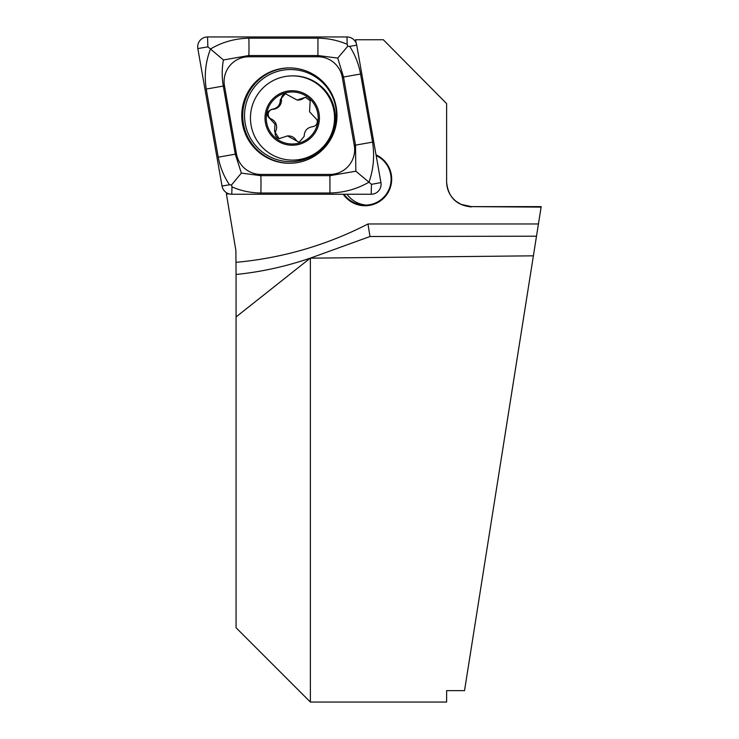 <?xml version="1.0" encoding="UTF-8"?>
<svg xmlns="http://www.w3.org/2000/svg" width="739" height="739" viewBox="0 0 739 739"><rect width="100%" height="100%" fill="white"/><g stroke="black" fill="none" stroke-linecap="round" stroke-linejoin="round"><path stroke-width="1.11" d="M347.016 194.246A26.013 25.976 -90 0 0 366.636 205.082M376.031 154.848A26.632 26.595 90 0 1 373.01 204.546A26.632 26.595 90 0 1 343.21 194.246M344.004 194.246A26.013 25.976 -90 0 0 391.107 179.115A26.013 25.976 -90 0 0 376.16 155.569M310.371 702.05L446.615 702.05L446.615 690.642L464.526 690.642L533.392 255.823L310.251 258.16C285.54 266.567 260.812 272.007 236.064 274.465L236.064 627.734L310.371 702.05L310.371 258.197M227.326 193.193L226.383 193.941L235.898 250.576L236.064 274.696M501.947 454.337L541.179 206.634L471.39 206.634L541.105 207.114M236.064 316.939L310.251 258.16L369.99 236.517L367.985 223.972L538.435 223.972M471.39 206.911C456.36 205.424 448.102 197.137 446.615 182.062L446.615 103.608L383.329 39.749L355.588 39.749L355.025 41.107M226.383 193.941L229.339 193.941M356.216 43.333L355.588 39.749M369.99 236.517L536.496 236.203M289.374 67.914A47.684 47.619 -90 0 0 241.755 115.598A47.684 47.619 -90 0 0 289.374 163.282A47.684 47.619 -90 0 0 336.984 115.598A47.684 47.619 -90 0 0 289.374 67.914M236.471 153.961A24.775 24.738 -90 0 0 260.83 174.432L329.908 174.432A24.775 24.738 -90 0 0 354.267 145.352L342.268 77.235A24.775 24.738 -90 0 0 317.909 56.764L248.831 56.764A24.775 24.738 -90 0 0 224.471 85.835L236.471 153.961L235.288 154.174L241.357 173.102L260.867 175.67L260.83 174.432M222.023 186.062A9.912 9.893 -90 0 0 231.769 194.246L371.181 194.246A9.912 9.893 -90 0 0 380.927 182.616L356.715 45.134A9.912 9.893 -90 0 0 346.97 36.95L207.557 36.95A9.912 9.893 -90 0 0 197.821 48.58L222.023 186.062L229.469 184.787C223.852 176.39 220.102 167.19 218.236 157.185L206.236 89.068C204.14 75.129 205.562 61.78 210.495 49.014L207.862 46.862L207.557 36.95M355.838 171.226L368.973 182.182C357.029 189.055 344.023 192.667 329.945 193.008L260.867 193.008A17.339 0.905 -90 0 0 260.867 175.67L329.945 175.67L355.838 171.226L355.524 145.14L343.524 77.022L337.732 58.095L317.946 55.527L248.867 55.527L223.437 59.97L210.495 49.014C222.023 42.141 234.817 38.53 248.867 38.188L317.946 38.188C328.116 38.289 337.862 40.331 347.191 44.294L347.746 46.261L349.713 46.409C355.089 54.806 358.72 64.007 360.577 74.011L372.576 142.128C374.691 156.068 373.491 169.416 368.973 182.182L371.477 184.334L380.927 182.616M260.867 193.008C250.706 192.907 241.08 190.865 231.991 186.902L231.547 184.935L229.469 184.787M223.437 59.97C221.839 68.45 221.792 77.142 223.289 86.057L224.471 85.835M241.357 173.102L231.547 184.935M347.746 46.261L337.732 58.095M317.077 119.875L309.539 111.765L310.177 100.67L305.383 97.299L297.115 100.042L285.319 93.677L280.321 99.617C280.257 105.187 277.448 108.402 271.915 109.27C266.16 111.765 265.661 115.053 270.4 119.145L275.019 124.198L274.548 131.265L279.065 138.673L287.443 135.93L299.119 142.294L304.182 136.355C304.329 130.785 307.138 127.57 312.588 126.702C316.301 125.935 317.798 123.662 317.077 119.875M297.115 100.051L298.214 100.051A8.933 8.914 -90 0 0 303.304 98.453L302.168 98.453M303.304 98.453A5.099 5.099 90 0 1 305.946 97.326M279.647 138.646A5.099 5.099 90 0 1 275.675 131.265A8.933 8.914 -90 0 0 271.527 119.145L270.4 119.145M252.932 132.244A42.114 42.049 -90 0 0 306.74 157.61A42.114 42.049 -90 0 0 292.505 75.877A42.114 42.049 -90 0 0 252.932 132.244M283 92.347A27.251 27.214 -90 0 0 266.613 127.21A27.251 27.214 -90 0 0 301.429 143.625A27.251 27.214 -90 0 0 317.816 108.762A27.251 27.214 -90 0 0 283 92.347M292.505 160.095L293.383 160.095A42.114 42.049 -90 0 0 332.947 103.728A42.114 42.049 -90 0 0 293.383 75.877L292.505 75.877M267.777 126.794A26.013 25.976 -90 0 0 301.004 142.461A26.013 25.976 -90 0 0 316.652 109.178A26.013 25.976 -90 0 0 283.416 93.511A26.013 25.976 -90 0 0 267.777 126.794M271.527 119.145A5.099 5.099 90 0 1 273.042 109.27A8.933 8.914 -90 0 0 281.448 99.617L280.321 99.617M281.448 99.617A5.099 5.099 90 0 1 285.891 93.714M299.701 142.257A5.099 5.099 90 0 1 296.016 139.976A8.933 8.914 -90 0 0 288.543 135.921L287.443 135.921M236.388 262.29A359.182 358.683 -90 0 0 367.985 223.972M290.538 161.656A46.058 45.994 -90 0 0 336.531 115.598A46.058 45.994 -90 0 0 290.538 69.54A46.058 45.994 -90 0 0 244.535 115.598A46.058 45.994 -90 0 0 290.538 161.656M289.854 67.914A47.684 47.619 -90 0 0 242.725 115.598A47.684 47.619 -90 0 0 289.854 163.282M347.191 44.294L346.97 36.95M349.713 46.409L356.715 45.134M207.862 46.862L197.821 48.58M231.991 186.902L231.769 194.246M371.477 184.334L371.181 194.246M206.236 89.068L223.289 86.057L235.288 154.174L218.236 157.185M248.867 38.188A17.339 0.905 -90 0 1 248.867 55.527L248.831 56.764M317.946 38.188L317.909 56.764M360.577 74.011L342.268 77.235M372.576 142.128L354.267 145.352M329.945 193.008L329.908 174.432M275.675 131.265L274.548 131.265M273.042 109.27L271.915 109.27M296.016 139.976L294.879 139.976M471.39 206.634L461.016 204.352L456.203 201.433C449.986 196.389 446.79 189.858 446.615 181.859"/></g></svg>

